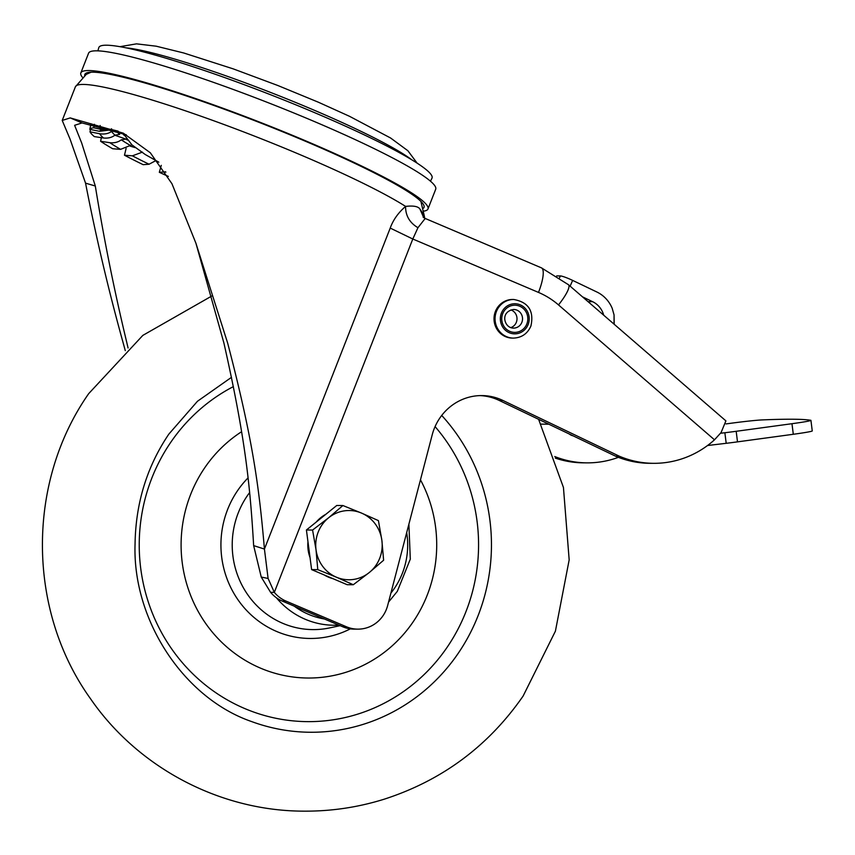 <?xml version="1.0" encoding="UTF-8"?>
<svg xmlns="http://www.w3.org/2000/svg" width="855" height="855" viewBox="0 0 855 855"><rect width="100%" height="100%" fill="white"/><g stroke="black" fill="none" stroke-linecap="round" stroke-linejoin="round"><path stroke-width="1.28" d="M427.981 208.951L435.708 189.233A186.422 19.43 -158.6 0 0 314.458 121.57A186.422 19.43 -158.6 0 0 88.578 53.192L80.84 72.921A186.422 19.43 21.4 0 1 306.731 141.299A186.422 19.43 21.4 0 1 427.981 208.951A186.422 19.43 21.4 0 1 424.048 211.078M82.283 77.142A186.422 19.43 21.4 0 1 80.84 72.921M423.524 208.128A182.158 18.992 -158.6 0 0 424.112 207.06A182.158 18.992 -158.6 0 0 305.534 141.289A182.158 18.992 -158.6 0 0 84.966 74.161A182.158 18.992 -158.6 0 0 84.666 75.336M195.913 243.205L223.914 343.047C245.225 437.61 250.002 484.048 253.646 545.618L264.43 549.06C259.054 486.495 252.802 439.288 227.654 343.079L195.913 243.205L171.962 183.75L150.33 152.789L123.27 133.145L70.206 117.904L62.212 120.448L69.982 138.916L85.553 183.152C95.984 236.931 108.467 289.995 123.013 342.353L125.279 350.625M128.079 348.006L126.754 342.374C114.356 290.924 103.872 238.802 95.311 186.005L81.642 142.913L74.609 125.311L82.037 122.928L126.294 134.812M541.076 424.101A33.495 32.148 90.4 0 0 542.668 424.155L548.792 424.198M540.755 420.339L547.499 423.567M707.534 445.519L726.194 443.307L724.869 432.737A26.633 1.015 172.9 0 0 736.187 431.294L791.976 423.706A26.633 1.015 172.9 0 0 810.935 420.361A26.633 1.015 172.9 0 0 810.7 420.265A564.92 21.578 172.9 0 0 762.062 419.923A26.633 1.015 172.9 0 0 730.694 423.289L726.034 423.92M810.935 420.361L812.25 430.92A26.633 1.015 -7.1 0 1 793.301 434.276L737.502 441.864A26.633 1.015 -7.1 0 1 726.194 443.307M724.869 432.737L720.573 433.25M570.114 286.147L572.647 280.408A10.655 1.229 -156.2 0 0 560.367 275.93L556.669 275.909M603.737 315.228L603.256 313.71A21.3 20.445 90.4 0 0 592.601 301.687L582.469 296.835M572.647 280.408L596.876 292.004A31.956 30.673 -89.6 0 1 612.212 308.366L614.061 314.929L614.04 324.141M603.256 313.71L603.651 315.153M480.029 395.598A53.267 51.118 -89.6 0 1 499.16 400.418L615.632 456.207L619.373 456.228L502.9 400.45A53.267 51.118 90.4 0 0 481.889 395.576A53.267 51.118 90.4 0 0 432.192 434.896L387.646 605.554A31.956 30.673 -89.6 0 1 357.828 629.141A31.956 30.673 -89.6 0 1 346.489 626.801L285.976 601.086A31.956 30.673 -89.6 0 1 274.327 592.355L268.096 578.461L264.43 549.06L390.222 228.082C393.118 219.981 398.238 212.756 405.591 206.408C413.35 205.499 418.127 206.376 419.923 209.015L423.717 217.64M62.212 120.448L75.4 86.793A186.422 19.43 -158.6 0 1 301.291 155.183A186.422 19.43 -158.6 0 1 405.591 206.408C405.516 215.663 409.641 222.76 417.956 227.708L425.192 218.453L541.45 267.861A26.633 6.936 -67 0 1 538.511 292.421L412.794 239.005L274.327 592.355L270.586 592.323A31.956 30.673 90.4 0 0 282.236 601.054L342.737 626.768A31.956 30.673 90.4 0 0 354.088 629.12L357.828 629.141M253.646 545.618L261.245 577.05L270.586 592.323M419.923 209.015L424.176 215.385L424.892 219.008M425.192 218.453L423.118 217.149M390.222 228.082L412.794 239.005L417.956 227.708M615.632 456.207A95.878 92.019 90.4 0 0 649.757 463.303L653.498 463.325A95.878 92.019 -89.6 0 1 619.373 456.228M541.45 267.861L568.457 284.715L725.906 420.884L721.075 432.566L714.491 439.812A95.878 92.019 -89.6 0 1 653.498 463.325M618.411 457.329A95.878 92.019 -89.6 0 1 586.979 462.865A95.878 92.019 -89.6 0 1 554.767 456.559M555.29 458.098A95.878 92.019 90.4 0 0 583.238 462.833L586.979 462.865M569.312 434.019A9.052 8.689 90.4 0 0 573.074 435.815M510.916 309.916A9.32 8.945 -89.6 0 1 511.44 310.119A9.32 8.945 90.4 0 1 510.788 327.625M513.727 299.485L512.679 299.474A19.312 18.532 90.4 0 0 495.387 311.498A19.312 18.532 -89.6 0 0 512.402 338.088L513.449 338.099C521.678 337.746 527.503 333.717 530.923 326.022C534.183 311.006 528.454 302.157 513.727 299.485A19.312 18.532 90.4 0 0 496.434 311.498A19.312 18.532 90.4 0 0 513.449 338.099M135.154 147.616L130.088 146.098M127.459 140.081A133.156 13.883 21.4 0 1 125.942 139.087L114.837 135.24M161.274 165.368L159.319 172.304A157.48 16.416 -158.6 0 0 168.328 176.408M126.102 148.428L124.477 155.236A157.48 16.416 -158.6 0 0 143.159 164.673L149.059 164.235L155.867 160.601M124.477 155.236L132.397 155.824L142.464 152.115M101.36 137.666L100.601 141.289A157.48 16.416 -158.6 0 0 112.678 148.749L120.598 149.347L131.884 144.826M100.601 141.289L109.825 142.689C114.367 143.17 118.182 142.219 121.271 139.825L125.942 139.087M90.459 129.5L89.999 131.82A157.48 16.416 -158.6 0 0 94.306 136.597L103.541 137.997C108.072 138.478 111.887 137.516 114.987 135.133L119.647 134.395A133.156 13.883 21.4 0 1 116.526 130.933M89.999 131.82L99.693 133.743C104.46 134.47 108.435 133.701 111.631 131.424L114.132 130.569M94.435 124.306L93.719 127.769A157.48 16.416 -158.6 0 0 89.828 129.372L90.961 123.719M93.719 127.769L102.995 129.864L109.141 129.939M89.828 129.372L99.533 131.296L109.6 130.035M111.578 128.763L111.396 129.522A157.48 16.416 -158.6 0 0 99.693 127.812L100.174 125.503M111.396 129.522L117.776 131.039M99.693 127.812L111.086 130.217M159.319 172.304L165.646 171.823M430.46 181.196L431.967 178.214A178.93 18.65 -158.6 0 0 295.028 104.513A178.93 18.65 -158.6 0 0 106.458 45.208A178.93 18.65 -158.6 0 0 98.795 47.645L97.876 50.851M241.527 431.754A133.156 127.801 90.4 0 0 204.708 467.813A133.156 127.801 90.4 0 0 234.89 653.466A133.156 127.801 90.4 0 0 413.104 621.906A133.156 127.801 90.4 0 0 420.468 479.826M310.034 557.545A34.617 33.227 -89.6 0 1 308.121 549.797A34.617 33.227 -89.6 0 1 307.96 541.792M316.243 522.052A34.617 33.227 -89.6 0 1 325.798 514.325M332.948 578.664A34.617 33.227 -89.6 0 1 324.259 574.977M353.297 584.735L369.328 572.487L383.617 560.228L381.886 540.435A34.617 33.227 -89.6 0 1 369.328 572.487A34.617 33.227 -89.6 0 1 336.4 577.2L353.297 584.735L347.141 584.692L311.615 569.601L306.421 529.993L336.742 505.487L342.898 505.529L328.609 517.788A34.617 33.227 -89.6 0 1 361.526 513.086L342.898 505.529M316.04 549.851A34.617 33.227 -89.6 0 1 328.609 517.788L312.577 530.047L316.04 549.851L317.771 569.644L336.4 577.2A34.617 33.227 -89.6 0 1 316.04 549.851M381.886 540.435A34.617 33.227 90.4 0 0 361.526 513.086L378.423 520.62L381.886 540.435M311.615 569.601L317.771 569.644M306.421 529.993L312.577 530.047M736.187 431.294L737.502 441.864M793.301 434.276L791.976 423.706M559.533 277.811L560.367 275.93M588.037 301.655L592.601 301.687M82.037 122.928L70.206 117.904M261.245 577.05L268.096 578.461M502.9 400.45L499.16 400.418M342.737 626.768L346.478 626.79M285.976 601.086L282.236 601.054M538.511 292.421A79.889 76.683 -89.6 0 1 558.507 304.914L714.491 439.812M568.457 284.715A26.633 5.782 130.9 0 1 558.507 304.914M95.311 186.005L85.553 183.152M513.524 328.117L510.328 327.444C503.755 324.836 500.902 311.594 513.652 309.467A9.32 8.945 -89.6 0 1 522.362 320.614A9.32 8.945 -89.6 0 1 510.424 327.508M509.858 331.377A13.584 13.039 -89.6 0 1 502.719 313.667A13.584 13.039 -89.6 0 1 519.712 306.218A13.584 13.039 -89.6 0 1 526.851 323.927A13.584 13.039 -89.6 0 1 509.858 331.377M501.415 313.122A15.048 14.439 90.4 0 0 509.324 332.734A15.048 14.439 90.4 0 0 528.155 324.483A15.048 14.439 90.4 0 0 520.246 304.861A15.048 14.439 90.4 0 0 501.415 313.122M122.372 132.974A126.732 13.21 -158.6 0 0 124.445 135.539M149.059 164.235A147.765 15.401 21.4 0 1 132.397 155.824M130.665 145.628A137.505 14.332 21.4 0 1 121.271 139.825M120.598 149.347A147.765 15.401 21.4 0 1 109.825 142.689M114.987 135.133A137.505 14.332 21.4 0 1 111.631 131.424M103.541 137.997A147.765 15.401 21.4 0 1 99.693 133.743M99.533 131.296A147.765 15.401 21.4 0 1 102.995 129.864M108.97 129.907A147.765 15.401 21.4 0 1 118.172 131.2M165.859 172.176A147.765 15.401 21.4 0 1 165.207 171.876M158.827 162.183L145.243 154.52L131.937 144.88L123.74 134.16A124.916 13.017 21.4 0 1 123.494 133.487M411.747 159.778A163.22 17.015 -158.6 0 0 273.044 93.398A163.22 17.015 -158.6 0 0 126.166 47.859M441.714 415.445A187.373 179.849 -89.6 0 1 458.237 653.295A187.373 179.849 -89.6 0 1 251.584 721.556C183.462 698.033 132.397 619.704 135.058 544.058C135.667 503.264 146.921 466.627 168.83 434.126L197.473 401.262L231.502 377.322M390.895 593.114A74.877 71.873 90.4 0 0 394.401 588.379A74.877 71.873 90.4 0 0 406.691 532.612M233.383 386.61A176.771 169.664 90.4 0 0 170.573 442.58A176.771 169.664 90.4 0 0 210.651 689.045A176.771 169.664 90.4 0 0 447.229 647.139A176.771 169.664 90.4 0 0 435.077 426.602M350.358 628.853A93.59 89.828 -89.6 0 1 242.328 605.554A93.59 89.828 -89.6 0 1 237.519 490.727A93.59 89.828 -89.6 0 1 248.036 477.913M249.671 492.501A84.709 81.3 90.4 0 0 247.234 495.879A84.709 81.3 90.4 0 0 245.396 591.168A84.709 81.3 90.4 0 0 329.795 627.88L340.151 625.668M338.826 625.101A80.199 76.971 -89.6 0 1 276.347 597.731M294.238 606.152A74.877 71.873 90.4 0 0 324.462 618.999M614.061 314.929L614.211 324.291M75.4 86.793L86.259 74.353L91.154 72.183M420.906 201.406L424.176 215.385M110.968 130.217L118.247 131.232M417.112 163.134L407.878 150.737L390.585 137.997L349.481 116.291L318.295 102.183L277.779 85.479L233.255 68.881L183.718 52.978L156.176 46.191L136.511 43.851L119.946 46.683M211.88 295.969L142.838 335.384L88.728 393.599C26.281 482.786 27.071 610.598 90.662 698.952C138.157 767.833 220.195 811.16 304.059 811.149C331.387 811.31 358.085 807.334 384.152 799.211C442.099 780.465 488.408 746.094 523.1 696.077L555.408 631.161L569.173 559.875L563.445 487.478L538.607 419.313M388.555 602.08L397.308 591.361L410.304 559.127L408.882 524.222"/></g></svg>
